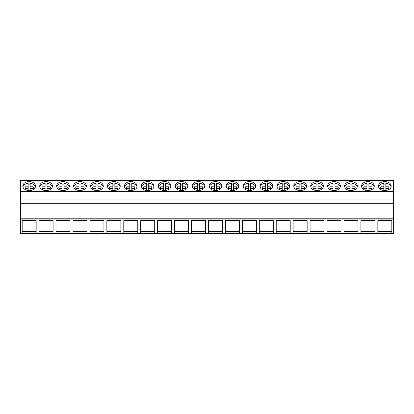 <?xml version="1.0" encoding="UTF-8"?>
<svg xmlns="http://www.w3.org/2000/svg" width="414" height="414" viewBox="0 0 414 414"><rect width="100%" height="100%" fill="white"/><g stroke="black" fill="none" stroke-linecap="round" stroke-linejoin="round"><path stroke-width="0.62" d="M20.7 219.875L20.7 233.465L22.165 233.465L22.165 220.667L36.168 220.667L36.168 233.465L39.102 233.465L39.102 220.667L53.106 220.667L53.106 233.465L56.04 233.465L56.04 220.667L70.044 220.667L70.044 233.465L72.978 233.465L72.978 220.667L86.976 220.667L86.976 233.465L89.91 233.465L89.91 220.667L103.914 220.667L103.914 233.465L106.848 233.465L106.848 220.667L120.852 220.667L120.852 233.465L123.786 233.465L123.786 220.667L137.79 220.667L137.79 233.465L140.724 233.465L140.724 220.667L154.722 220.667L154.722 233.465L157.656 233.465L157.656 220.667L171.66 220.667L171.66 233.465L174.594 233.465L174.594 220.667L188.598 220.667L188.598 233.465L191.532 233.465L191.532 220.667L205.535 220.667L205.535 233.465L208.465 233.465L208.465 220.667L222.468 220.667L222.468 233.465L225.402 233.465L225.402 220.667L239.406 220.667L239.406 233.465L242.34 233.465L242.34 220.667L256.344 220.667L256.344 233.465L259.278 233.465L259.278 220.667L273.276 220.667L273.276 233.465L276.21 233.465L276.21 220.667L290.214 220.667L290.214 233.465L293.148 233.465L293.148 220.667L307.152 220.667L307.152 233.465L310.086 233.465L310.086 220.667L324.09 220.667L324.09 233.465L327.024 233.465L327.024 220.667L341.022 220.667L341.022 233.465L343.956 233.465L343.956 220.667L357.96 220.667L357.96 233.465L360.894 233.465L360.894 220.667L374.898 220.667L374.898 233.465L377.832 233.465L377.832 220.667L391.835 220.667L391.835 233.465L393.3 233.465L393.3 218.199L20.7 218.199L20.7 219.875L393.3 219.875M20.7 191.615L393.3 191.615L393.3 180.535L20.7 180.535L20.7 218.199M391.835 233.465L377.832 233.465M374.898 233.465L360.894 233.465M357.96 233.465L343.956 233.465M341.022 233.465L327.024 233.465M324.09 233.465L310.086 233.465M307.152 233.465L293.148 233.465M290.214 233.465L276.21 233.465M273.276 233.465L259.278 233.465M256.344 233.465L242.34 233.465M239.406 233.465L225.402 233.465M222.468 233.465L208.465 233.465M205.535 233.465L191.532 233.465M188.598 233.465L174.594 233.465M171.66 233.465L157.656 233.465M154.722 233.465L140.724 233.465M137.79 233.465L123.786 233.465M120.852 233.465L106.848 233.465M103.914 233.465L89.91 233.465M86.976 233.465L72.978 233.465M70.044 233.465L56.04 233.465M53.106 233.465L39.102 233.465M36.168 233.465L22.165 233.465M20.7 203.709L393.3 203.709L393.3 218.199M20.7 199.972L393.3 199.972L393.3 203.709M393.3 191.615L393.3 199.972M29.166 190.575A6.365 4.502 0 0 0 35.537 186.072A6.365 4.502 0 0 0 29.166 181.57A6.365 4.502 0 0 0 22.801 186.072A6.365 4.502 0 0 0 29.166 190.575M249.342 190.575A6.365 4.502 0 0 0 255.707 186.072A6.365 4.502 0 0 0 249.342 181.57A6.365 4.502 0 0 0 242.971 186.072A6.365 4.502 0 0 0 249.342 190.575M181.596 190.575A6.365 4.502 0 0 0 187.961 186.072A6.365 4.502 0 0 0 181.596 181.57A6.365 4.502 0 0 0 175.226 186.072A6.365 4.502 0 0 0 181.596 190.575M198.534 181.57A6.365 4.502 0 0 0 192.163 186.072A6.365 4.502 0 0 0 198.534 190.575A6.365 4.502 0 0 0 204.899 186.072A6.365 4.502 0 0 0 198.534 181.57M300.15 181.57A6.365 4.502 0 0 0 293.785 186.072A6.365 4.502 0 0 0 300.15 190.575A6.365 4.502 0 0 0 306.515 186.072A6.365 4.502 0 0 0 300.15 181.57M283.212 181.57A6.365 4.502 0 0 0 276.847 186.072A6.365 4.502 0 0 0 283.212 190.575A6.365 4.502 0 0 0 289.583 186.072A6.365 4.502 0 0 0 283.212 181.57M266.28 181.57A6.365 4.502 0 0 0 259.909 186.072A6.365 4.502 0 0 0 266.28 190.575A6.365 4.502 0 0 0 272.645 186.072A6.365 4.502 0 0 0 266.28 181.57M232.404 181.57A6.365 4.502 0 0 0 226.039 186.072A6.365 4.502 0 0 0 232.404 190.575A6.365 4.502 0 0 0 238.774 186.072A6.365 4.502 0 0 0 232.404 181.57M113.85 190.575A6.365 4.502 0 0 0 120.215 186.072A6.365 4.502 0 0 0 113.85 181.57A6.365 4.502 0 0 0 107.485 186.072A6.365 4.502 0 0 0 113.85 190.575M79.98 181.57A6.365 4.502 0 0 0 73.609 186.072A6.365 4.502 0 0 0 79.98 190.575A6.365 4.502 0 0 0 86.345 186.072A6.365 4.502 0 0 0 79.98 181.57M96.912 181.57A6.365 4.502 0 0 0 90.547 186.072A6.365 4.502 0 0 0 96.912 190.575A6.365 4.502 0 0 0 103.283 186.072A6.365 4.502 0 0 0 96.912 181.57M46.104 190.575A6.365 4.502 0 0 0 52.474 186.072A6.365 4.502 0 0 0 46.104 181.57A6.365 4.502 0 0 0 39.739 186.072A6.365 4.502 0 0 0 46.104 190.575M63.042 181.57A6.365 4.502 0 0 0 56.671 186.072A6.365 4.502 0 0 0 63.042 190.575A6.365 4.502 0 0 0 69.407 186.072A6.365 4.502 0 0 0 63.042 181.57M164.658 181.57A6.365 4.502 0 0 0 158.293 186.072A6.365 4.502 0 0 0 164.658 190.575A6.365 4.502 0 0 0 171.029 186.072A6.365 4.502 0 0 0 164.658 181.57M147.72 181.57A6.365 4.502 0 0 0 141.355 186.072A6.365 4.502 0 0 0 147.72 190.575A6.365 4.502 0 0 0 154.091 186.072A6.365 4.502 0 0 0 147.72 181.57M130.788 181.57A6.365 4.502 0 0 0 124.417 186.072A6.365 4.502 0 0 0 130.788 190.575A6.365 4.502 0 0 0 137.153 186.072A6.365 4.502 0 0 0 130.788 181.57M215.466 181.57A6.365 4.502 0 0 0 209.101 186.072A6.365 4.502 0 0 0 215.466 190.575A6.365 4.502 0 0 0 221.837 186.072A6.365 4.502 0 0 0 215.466 181.57M367.896 181.57A6.365 4.502 0 0 0 361.525 186.072A6.365 4.502 0 0 0 367.896 190.575A6.365 4.502 0 0 0 374.261 186.072A6.365 4.502 0 0 0 367.896 181.57M350.958 181.57A6.365 4.502 0 0 0 344.593 186.072A6.365 4.502 0 0 0 350.958 190.575A6.365 4.502 0 0 0 357.329 186.072A6.365 4.502 0 0 0 350.958 181.57M334.02 181.57A6.365 4.502 0 0 0 327.655 186.072A6.365 4.502 0 0 0 334.02 190.575A6.365 4.502 0 0 0 340.391 186.072A6.365 4.502 0 0 0 334.02 181.57M317.088 181.57A6.365 4.502 0 0 0 310.717 186.072A6.365 4.502 0 0 0 317.088 190.575A6.365 4.502 0 0 0 323.453 186.072A6.365 4.502 0 0 0 317.088 181.57M384.834 181.57A6.365 4.502 0 0 0 378.463 186.072A6.365 4.502 0 0 0 384.834 190.575A6.365 4.502 0 0 0 391.199 186.072A6.365 4.502 0 0 0 384.834 181.57M36.168 220.667L36.168 231.504L22.165 231.504L22.165 220.667M391.835 220.667L391.835 231.504L377.832 231.504L377.832 220.667M53.106 220.667L53.106 231.504L39.102 231.504L39.102 220.667M70.044 220.667L70.044 231.504L56.04 231.504L56.04 220.667M86.976 220.667L86.976 231.504L72.978 231.504L72.978 220.667M103.914 220.667L103.914 231.504L89.91 231.504L89.91 220.667M120.852 220.667L120.852 231.504L106.848 231.504L106.848 220.667M137.79 220.667L137.79 231.504L123.786 231.504L123.786 220.667M154.722 220.667L154.722 231.504L140.724 231.504L140.724 220.667M171.66 220.667L171.66 231.504L157.656 231.504L157.656 220.667M188.598 220.667L188.598 231.504L174.594 231.504L174.594 220.667M205.535 220.667L205.535 231.504L191.532 231.504L191.532 220.667M222.468 220.667L222.468 231.504L208.465 231.504L208.465 220.667M239.406 220.667L239.406 231.504L225.402 231.504L225.402 220.667M256.344 220.667L256.344 231.504L242.34 231.504L242.34 220.667M273.276 220.667L273.276 231.504L259.278 231.504L259.278 220.667M290.214 220.667L290.214 231.504L276.21 231.504L276.21 220.667M307.152 220.667L307.152 231.504L293.148 231.504L293.148 220.667M324.09 220.667L324.09 231.504L310.086 231.504L310.086 220.667M341.022 220.667L341.022 231.504L327.024 231.504L327.024 220.667M357.96 220.667L357.96 231.504L343.956 231.504L343.956 220.667M374.898 220.667L374.898 231.504L360.894 231.504L360.894 220.667M35.428 186.905A6.365 4.502 180 0 0 30.17 183.288L30.17 186.817L33.187 186.817A4.223 2.986 180 0 1 33.394 187.733A4.223 2.986 180 0 1 33.187 188.655L30.17 188.655L30.17 190.523M28.168 190.523L28.168 188.655L25.15 188.655A4.223 2.986 180 0 1 24.944 187.733A4.223 2.986 180 0 1 25.15 186.817L28.168 186.817L28.168 183.288A6.365 4.502 180 0 0 22.91 186.905M28.168 184.939A6.365 4.502 180 0 1 29.166 184.882A6.365 4.502 180 0 1 30.17 184.939M28.168 186.817L28.168 188.468L25.15 188.468A4.223 2.986 0 0 0 25.109 188.561M25.15 186.817L25.15 188.468M33.229 188.561A4.223 2.986 0 0 0 33.187 188.468L33.187 186.817M30.17 186.817L30.17 188.468L33.187 188.468M52.361 186.905A6.365 4.502 180 0 0 47.103 183.288L47.103 186.817L50.125 186.817A4.223 2.986 180 0 1 50.327 187.733A4.223 2.986 180 0 1 50.125 188.655L47.103 188.655L47.103 190.523M45.105 190.523L45.105 188.655L42.083 188.655A4.223 2.986 180 0 1 41.881 187.733A4.223 2.986 180 0 1 42.083 186.817L45.105 186.817L45.105 183.288A6.365 4.502 180 0 0 39.847 186.905M45.105 184.939A6.365 4.502 180 0 1 46.104 184.882A6.365 4.502 180 0 1 47.103 184.939M42.083 186.817L42.083 188.468L45.105 188.468L45.105 186.817M50.161 188.561A4.223 2.986 0 0 0 50.125 188.468L50.125 186.817M47.103 186.817L47.103 188.468L50.125 188.468M69.298 186.905A6.365 4.502 180 0 0 64.041 183.288L64.041 186.817L67.063 186.817A4.223 2.986 180 0 1 67.265 187.733A4.223 2.986 180 0 1 67.063 188.655L64.041 188.655L64.041 190.523M62.043 190.523L62.043 188.655L59.021 188.655A4.223 2.986 180 0 1 58.819 187.733A4.223 2.986 180 0 1 59.021 186.817L62.043 186.817L62.043 183.288A6.365 4.502 180 0 0 56.78 186.905M62.043 184.939A6.365 4.502 180 0 1 63.042 184.882A6.365 4.502 180 0 1 64.041 184.939M59.021 186.817L59.021 188.468L62.043 188.468L62.043 186.817M67.099 188.561A4.223 2.986 0 0 0 67.063 188.468L67.063 186.817M64.041 186.817L64.041 188.468L67.063 188.468M86.236 186.905A6.365 4.502 180 0 0 80.978 183.288L80.978 186.817L83.995 186.817A4.223 2.986 180 0 1 84.202 187.733A4.223 2.986 180 0 1 83.995 188.655L80.978 188.655L80.978 190.523M78.976 190.523L78.976 188.655L75.959 188.655A4.223 2.986 180 0 1 75.752 187.733A4.223 2.986 180 0 1 75.959 186.817L78.976 186.817L78.976 183.288A6.365 4.502 180 0 0 73.718 186.905M78.976 184.939A6.365 4.502 180 0 1 79.98 184.882A6.365 4.502 180 0 1 80.978 184.939M78.976 186.817L78.976 188.468L75.959 188.468A4.223 2.986 0 0 0 75.917 188.561M75.959 186.817L75.959 188.468M84.037 188.561A4.223 2.986 0 0 0 83.995 188.468L83.995 186.817M80.978 186.817L80.978 188.468L83.995 188.468M103.174 186.905A6.365 4.502 180 0 0 97.916 183.288L97.916 186.817L100.933 186.817A4.223 2.986 180 0 1 101.135 187.733A4.223 2.986 180 0 1 100.933 188.655L97.916 188.655L97.916 190.523M95.913 190.523L95.913 188.655L92.891 188.655A4.223 2.986 180 0 1 92.689 187.733A4.223 2.986 180 0 1 92.891 186.817L95.913 186.817L95.913 183.288A6.365 4.502 180 0 0 90.656 186.905M95.913 184.939A6.365 4.502 180 0 1 96.912 184.882A6.365 4.502 180 0 1 97.916 184.939M95.913 186.817L95.913 188.468L92.891 188.468A4.223 2.986 0 0 0 92.855 188.561M92.891 186.817L92.891 188.468M100.975 188.561A4.223 2.986 0 0 0 100.933 188.468L100.933 186.817M97.916 186.817L97.916 188.468L100.933 188.468M120.107 186.905A6.365 4.502 180 0 0 114.849 183.288L114.849 186.817L117.871 186.817A4.223 2.986 180 0 1 118.073 187.733A4.223 2.986 180 0 1 117.871 188.655L114.849 188.655L114.849 190.523M112.851 190.523L112.851 188.655L109.829 188.655A4.223 2.986 180 0 1 109.627 187.733A4.223 2.986 180 0 1 109.829 186.817L112.851 186.817L112.851 183.288A6.365 4.502 180 0 0 107.593 186.905M112.851 184.939A6.365 4.502 180 0 1 113.85 184.882A6.365 4.502 180 0 1 114.849 184.939M112.851 186.817L112.851 188.468L109.829 188.468A4.223 2.986 0 0 0 109.793 188.561M109.829 186.817L109.829 188.468M117.907 188.561A4.223 2.986 0 0 0 117.871 188.468L117.871 186.817M114.849 186.817L114.849 188.468L117.871 188.468M137.044 186.905A6.365 4.502 180 0 0 131.787 183.288L131.787 186.817L134.809 186.817A4.223 2.986 180 0 1 135.011 187.733A4.223 2.986 180 0 1 134.809 188.655L131.787 188.655L131.787 190.523M129.784 190.523L129.784 188.655L126.767 188.655A4.223 2.986 180 0 1 126.565 187.733A4.223 2.986 180 0 1 126.767 186.817L129.784 186.817L129.784 183.288A6.365 4.502 180 0 0 124.526 186.905M129.784 184.939A6.365 4.502 180 0 1 130.788 184.882A6.365 4.502 180 0 1 131.787 184.939M129.784 186.817L129.784 188.468L126.767 188.468A4.223 2.986 0 0 0 126.725 188.561M126.767 186.817L126.767 188.468M134.845 188.561A4.223 2.986 0 0 0 134.809 188.468L134.809 186.817M131.787 186.817L131.787 188.468L134.809 188.468M153.982 186.905A6.365 4.502 180 0 0 148.724 183.288L148.724 186.817L151.741 186.817A4.223 2.986 180 0 1 151.948 187.733A4.223 2.986 180 0 1 151.741 188.655L148.724 188.655L148.724 190.523M146.722 190.523L146.722 188.655L143.705 188.655A4.223 2.986 180 0 1 143.498 187.733A4.223 2.986 180 0 1 143.705 186.817L146.722 186.817L146.722 183.288A6.365 4.502 180 0 0 141.464 186.905M146.722 184.939A6.365 4.502 180 0 1 147.72 184.882A6.365 4.502 180 0 1 148.724 184.939M146.722 186.817L146.722 188.468L143.705 188.468A4.223 2.986 0 0 0 143.663 188.561M143.705 186.817L143.705 188.468M151.783 188.561A4.223 2.986 0 0 0 151.741 188.468L151.741 186.817M148.724 186.817L148.724 188.468L151.741 188.468M170.92 186.905A6.365 4.502 180 0 0 165.657 183.288L165.657 186.817L168.679 186.817A4.223 2.986 180 0 1 168.881 187.733A4.223 2.986 180 0 1 168.679 188.655L165.657 188.655L165.657 190.523M163.659 190.523L163.659 188.655L160.637 188.655A4.223 2.986 180 0 1 160.435 187.733A4.223 2.986 180 0 1 160.637 186.817L163.659 186.817L163.659 183.288A6.365 4.502 180 0 0 158.402 186.905M163.659 184.939A6.365 4.502 180 0 1 164.658 184.882A6.365 4.502 180 0 1 165.657 184.939M163.659 186.817L163.659 188.468L160.637 188.468A4.223 2.986 0 0 0 160.601 188.561M160.637 186.817L160.637 188.468M168.721 188.561A4.223 2.986 0 0 0 168.679 188.468L168.679 186.817M165.657 186.817L165.657 188.468L168.679 188.468M187.852 186.905A6.365 4.502 180 0 0 182.595 183.288L182.595 186.817L185.617 186.817A4.223 2.986 180 0 1 185.819 187.733A4.223 2.986 180 0 1 185.617 188.655L182.595 188.655L182.595 190.523M180.597 190.523L180.597 188.655L177.575 188.655A4.223 2.986 180 0 1 177.373 187.733A4.223 2.986 180 0 1 177.575 186.817L180.597 186.817L180.597 183.288A6.365 4.502 180 0 0 175.339 186.905M180.597 184.939A6.365 4.502 180 0 1 181.596 184.882A6.365 4.502 180 0 1 182.595 184.939M180.597 186.817L180.597 188.468L177.575 188.468A4.223 2.986 0 0 0 177.539 188.561M177.575 186.817L177.575 188.468M185.653 188.561A4.223 2.986 0 0 0 185.617 188.468L185.617 186.817M182.595 186.817L182.595 188.468L185.617 188.468M204.79 186.905A6.365 4.502 180 0 0 199.532 183.288L199.532 186.817L202.549 186.817A4.223 2.986 180 0 1 202.756 187.733A4.223 2.986 180 0 1 202.549 188.655L199.532 188.655L199.532 190.523M197.53 190.523L197.53 188.655L194.513 188.655A4.223 2.986 180 0 1 194.306 187.733A4.223 2.986 180 0 1 194.513 186.817L197.53 186.817L197.53 183.288A6.365 4.502 180 0 0 192.272 186.905M197.53 184.939A6.365 4.502 180 0 1 198.534 184.882A6.365 4.502 180 0 1 199.532 184.939M197.53 186.817L197.53 188.468L194.513 188.468A4.223 2.986 0 0 0 194.471 188.561M194.513 186.817L194.513 188.468M202.591 188.561A4.223 2.986 0 0 0 202.549 188.468L202.549 186.817M199.532 186.817L199.532 188.468L202.549 188.468M221.728 186.905A6.365 4.502 180 0 0 216.47 183.288L216.47 186.817L219.487 186.817A4.223 2.986 180 0 1 219.694 187.733A4.223 2.986 180 0 1 219.487 188.655L216.47 188.655L216.47 190.523M214.468 190.523L214.468 188.655L211.451 188.655A4.223 2.986 180 0 1 211.243 187.733A4.223 2.986 180 0 1 211.451 186.817L214.468 186.817L214.468 183.288A6.365 4.502 180 0 0 209.21 186.905M214.468 184.939A6.365 4.502 180 0 1 215.466 184.882A6.365 4.502 180 0 1 216.47 184.939M214.468 186.817L214.468 188.468L211.451 188.468A4.223 2.986 0 0 0 211.409 188.561M211.451 186.817L211.451 188.468M219.529 188.561A4.223 2.986 0 0 0 219.487 188.468L219.487 186.817M216.47 186.817L216.47 188.468L219.487 188.468M238.661 186.905A6.365 4.502 180 0 0 233.403 183.288L233.403 186.817L236.425 186.817A4.223 2.986 180 0 1 236.627 187.733A4.223 2.986 180 0 1 236.425 188.655L233.403 188.655L233.403 190.523M231.405 190.523L231.405 188.655L228.383 188.655A4.223 2.986 180 0 1 228.181 187.733A4.223 2.986 180 0 1 228.383 186.817L231.405 186.817L231.405 183.288A6.365 4.502 180 0 0 226.147 186.905M231.405 184.939A6.365 4.502 180 0 1 232.404 184.882A6.365 4.502 180 0 1 233.403 184.939M231.405 186.817L231.405 188.468L228.383 188.468A4.223 2.986 0 0 0 228.347 188.561M228.383 186.817L228.383 188.468M236.461 188.561A4.223 2.986 0 0 0 236.425 188.468L236.425 186.817M233.403 186.817L233.403 188.468L236.425 188.468M255.598 186.905A6.365 4.502 180 0 0 250.341 183.288L250.341 186.817L253.363 186.817A4.223 2.986 180 0 1 253.565 187.733A4.223 2.986 180 0 1 253.363 188.655L250.341 188.655L250.341 190.523M248.343 190.523L248.343 188.655L245.321 188.655A4.223 2.986 180 0 1 245.119 187.733A4.223 2.986 180 0 1 245.321 186.817L248.343 186.817L248.343 183.288A6.365 4.502 180 0 0 243.08 186.905M248.343 184.939A6.365 4.502 180 0 1 249.342 184.882A6.365 4.502 180 0 1 250.341 184.939M248.343 186.817L248.343 188.468L245.321 188.468A4.223 2.986 0 0 0 245.279 188.561M245.321 186.817L245.321 188.468M253.399 188.561A4.223 2.986 0 0 0 253.363 188.468L253.363 186.817M250.341 186.817L250.341 188.468L253.363 188.468M272.536 186.905A6.365 4.502 180 0 0 267.278 183.288L267.278 186.817L270.295 186.817A4.223 2.986 180 0 1 270.502 187.733A4.223 2.986 180 0 1 270.295 188.655L267.278 188.655L267.278 190.523M265.276 190.523L265.276 188.655L262.259 188.655A4.223 2.986 180 0 1 262.052 187.733A4.223 2.986 180 0 1 262.259 186.817L265.276 186.817L265.276 183.288A6.365 4.502 180 0 0 260.018 186.905M265.276 184.939A6.365 4.502 180 0 1 266.28 184.882A6.365 4.502 180 0 1 267.278 184.939M265.276 186.817L265.276 188.468L262.259 188.468A4.223 2.986 0 0 0 262.217 188.561M262.259 186.817L262.259 188.468M270.337 188.561A4.223 2.986 0 0 0 270.295 188.468L270.295 186.817M267.278 186.817L267.278 188.468L270.295 188.468M289.474 186.905A6.365 4.502 180 0 0 284.216 183.288L284.216 186.817L287.233 186.817A4.223 2.986 180 0 1 287.435 187.733A4.223 2.986 180 0 1 287.233 188.655L284.216 188.655L284.216 190.523M282.213 190.523L282.213 188.655L279.191 188.655A4.223 2.986 180 0 1 278.989 187.733A4.223 2.986 180 0 1 279.191 186.817L282.213 186.817L282.213 183.288A6.365 4.502 180 0 0 276.956 186.905M282.213 184.939A6.365 4.502 180 0 1 283.212 184.882A6.365 4.502 180 0 1 284.216 184.939M282.213 186.817L282.213 188.468L279.191 188.468A4.223 2.986 0 0 0 279.155 188.561M279.191 186.817L279.191 188.468M287.275 188.561A4.223 2.986 0 0 0 287.233 188.468L287.233 186.817M284.216 186.817L284.216 188.468L287.233 188.468M306.407 186.905A6.365 4.502 180 0 0 301.149 183.288L301.149 186.817L304.171 186.817A4.223 2.986 180 0 1 304.373 187.733A4.223 2.986 180 0 1 304.171 188.655L301.149 188.655L301.149 190.523M299.151 190.523L299.151 188.655L296.129 188.655A4.223 2.986 180 0 1 295.927 187.733A4.223 2.986 180 0 1 296.129 186.817L299.151 186.817L299.151 183.288A6.365 4.502 180 0 0 293.893 186.905M299.151 184.939A6.365 4.502 180 0 1 300.15 184.882A6.365 4.502 180 0 1 301.149 184.939M299.151 186.817L299.151 188.468L296.129 188.468A4.223 2.986 0 0 0 296.093 188.561M296.129 186.817L296.129 188.468M304.207 188.561A4.223 2.986 0 0 0 304.171 188.468L304.171 186.817M301.149 186.817L301.149 188.468L304.171 188.468M323.344 186.905A6.365 4.502 180 0 0 318.087 183.288L318.087 186.817L321.109 186.817A4.223 2.986 180 0 1 321.311 187.733A4.223 2.986 180 0 1 321.109 188.655L318.087 188.655L318.087 190.523M316.084 190.523L316.084 188.655L313.067 188.655A4.223 2.986 180 0 1 312.865 187.733A4.223 2.986 180 0 1 313.067 186.817L316.084 186.817L316.084 183.288A6.365 4.502 180 0 0 310.826 186.905M316.084 184.939A6.365 4.502 180 0 1 317.088 184.882A6.365 4.502 180 0 1 318.087 184.939M316.084 186.817L316.084 188.468L313.067 188.468A4.223 2.986 0 0 0 313.025 188.561M313.067 186.817L313.067 188.468M321.145 188.561A4.223 2.986 0 0 0 321.109 188.468L321.109 186.817M318.087 186.817L318.087 188.468L321.109 188.468M340.282 186.905A6.365 4.502 180 0 0 335.024 183.288L335.024 186.817L338.041 186.817A4.223 2.986 180 0 1 338.248 187.733A4.223 2.986 180 0 1 338.041 188.655L335.024 188.655L335.024 190.523M333.022 190.523L333.022 188.655L330.005 188.655A4.223 2.986 180 0 1 329.798 187.733A4.223 2.986 180 0 1 330.005 186.817L333.022 186.817L333.022 183.288A6.365 4.502 180 0 0 327.764 186.905M333.022 184.939A6.365 4.502 180 0 1 334.02 184.882A6.365 4.502 180 0 1 335.024 184.939M333.022 186.817L333.022 188.468L330.005 188.468A4.223 2.986 0 0 0 329.963 188.561M330.005 186.817L330.005 188.468M338.083 188.561A4.223 2.986 0 0 0 338.041 188.468L338.041 186.817M335.024 186.817L335.024 188.468L338.041 188.468M357.22 186.905A6.365 4.502 180 0 0 351.957 183.288L351.957 186.817L354.979 186.817A4.223 2.986 180 0 1 355.181 187.733A4.223 2.986 180 0 1 354.979 188.655L351.957 188.655L351.957 190.523M349.959 190.523L349.959 188.655L346.937 188.655A4.223 2.986 180 0 1 346.735 187.733A4.223 2.986 180 0 1 346.937 186.817L349.959 186.817L349.959 183.288A6.365 4.502 180 0 0 344.702 186.905M349.959 184.939A6.365 4.502 180 0 1 350.958 184.882A6.365 4.502 180 0 1 351.957 184.939M349.959 186.817L349.959 188.468L346.937 188.468A4.223 2.986 0 0 0 346.901 188.561M346.937 186.817L346.937 188.468M355.021 188.561A4.223 2.986 0 0 0 354.979 188.468L354.979 186.817M351.957 186.817L351.957 188.468L354.979 188.468M374.152 186.905A6.365 4.502 180 0 0 368.895 183.288L368.895 186.817L371.917 186.817A4.223 2.986 180 0 1 372.119 187.733A4.223 2.986 180 0 1 371.917 188.655L368.895 188.655L368.895 190.523M366.897 190.523L366.897 188.655L363.875 188.655A4.223 2.986 180 0 1 363.673 187.733A4.223 2.986 180 0 1 363.875 186.817L366.897 186.817L366.897 183.288A6.365 4.502 180 0 0 361.639 186.905M366.897 184.939A6.365 4.502 180 0 1 367.896 184.882A6.365 4.502 180 0 1 368.895 184.939M366.897 186.817L366.897 188.468L363.875 188.468A4.223 2.986 0 0 0 363.839 188.561M363.875 186.817L363.875 188.468M371.953 188.561A4.223 2.986 0 0 0 371.917 188.468L371.917 186.817M368.895 186.817L368.895 188.468L371.917 188.468M391.09 186.905A6.365 4.502 180 0 0 385.832 183.288L385.832 186.817L388.849 186.817A4.223 2.986 180 0 1 389.056 187.733A4.223 2.986 180 0 1 388.849 188.655L385.832 188.655L385.832 190.523M383.83 190.523L383.83 188.655L380.813 188.655A4.223 2.986 180 0 1 380.606 187.733A4.223 2.986 180 0 1 380.813 186.817L383.83 186.817L383.83 183.288A6.365 4.502 180 0 0 378.572 186.905M383.83 184.939A6.365 4.502 180 0 1 384.834 184.882A6.365 4.502 180 0 1 385.832 184.939M383.83 186.817L383.83 188.468L380.813 188.468A4.223 2.986 0 0 0 380.771 188.561M380.813 186.817L380.813 188.468M388.891 188.561A4.223 2.986 0 0 0 388.849 188.468L388.849 186.817M385.832 186.817L385.832 188.468L388.849 188.468"/></g></svg>
